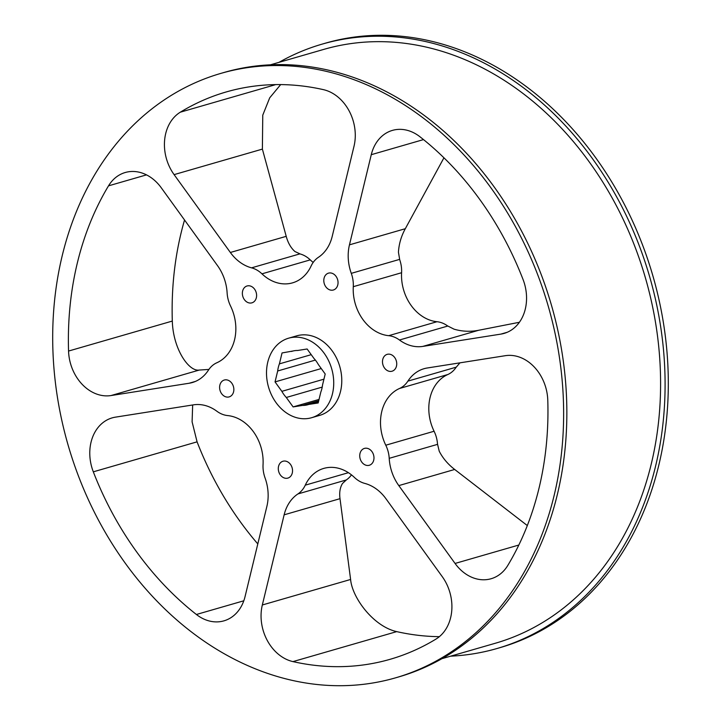 <?xml version="1.0" encoding="UTF-8"?>
<svg xmlns="http://www.w3.org/2000/svg" width="721" height="721" viewBox="0 0 721 721"><rect width="100%" height="100%" fill="white"/><g stroke="black" fill="none" stroke-linecap="round" stroke-linejoin="round"><path stroke-width="1.08" d="M293.267 350.947L282.046 352.948L279.406 363.871L311.229 354.669M315.374 360.085L277.684 370.982L275.043 381.905L281.857 391.341L323.945 379.174M275.043 381.905L321.26 368.548M322.224 387.096L286.291 397.478L293.114 406.914L302.568 405.418L318.718 400.75M293.114 406.914L319.043 399.416M318.511 401.624L308.732 404.445L318.186 402.958L320.827 392.035A27.876 22.144 -106.1 0 0 322.548 384.924L325.198 374.001L318.376 364.565A27.876 22.144 73.9 0 0 313.941 358.427L307.128 348.991L297.665 350.478A27.876 22.144 -106.1 0 0 292.384 351.172A27.876 22.144 -106.1 0 0 291.509 351.451M292.275 473.021A8.778 6.976 73.9 0 1 287.85 478.104A8.778 6.976 73.9 0 1 278.721 471.615A8.778 6.976 73.9 0 1 282.974 461.242A8.778 6.976 73.9 0 1 290.266 464.108A8.778 6.976 73.9 0 1 292.275 473.021M396.469 366.133A8.778 6.976 73.9 0 1 392.044 371.216A8.778 6.976 73.9 0 1 382.914 364.718A8.778 6.976 73.9 0 1 387.168 354.353A8.778 6.976 73.9 0 1 394.459 357.219A8.778 6.976 73.9 0 1 396.469 366.133M256.343 297.755A8.778 6.976 73.9 0 1 251.917 302.838A8.778 6.976 73.9 0 1 242.788 296.349A8.778 6.976 73.9 0 1 247.051 285.976A8.778 6.976 73.9 0 1 254.333 288.842A8.778 6.976 73.9 0 1 256.343 297.755M238.993 661.545A314.59 249.917 -106.1 0 0 395.514 677.848A314.59 249.917 -106.1 0 0 548.257 306.236A314.59 249.917 -106.1 0 0 220.824 73.407A314.59 249.917 -106.1 0 0 52.867 349.036A314.59 249.917 -106.1 0 0 238.993 661.545M396.721 631.623L292.96 661.608A295.268 234.568 -106.1 0 0 390.151 659.291A295.268 234.568 -106.1 0 0 436.016 639.058A41.944 33.319 73.9 0 0 442.234 576.62L385.978 498.77A41.944 33.319 -106.1 0 0 364.772 483.403A27.596 21.918 73.9 0 1 354.39 477.41A41.944 33.319 -106.1 0 0 323.801 468.398A41.944 33.319 -106.1 0 0 305.271 485.161A27.596 21.918 73.9 0 1 297.926 493.939A41.944 33.319 -106.1 0 0 284.137 514.821L262.327 604.982L350.604 579.468C352.181 597.853 373.55 626.531 396.721 631.623A295.268 234.568 -106.1 0 0 439.359 636.67M292.96 661.608A41.944 33.319 73.9 0 1 262.327 604.982M192.66 404.977L192.101 421.848L197.076 441.847L93.315 471.831A295.268 234.568 -106.1 0 0 196.4 614.49L243.806 600.791M93.315 471.831A41.944 33.319 73.9 0 1 112.188 417.874A41.944 33.319 73.9 0 1 115.423 417.153L193.498 404.841A41.944 33.319 -106.1 0 1 216.877 411.24A27.596 21.918 73.9 0 0 227.656 415.575A41.944 33.319 -106.1 0 1 263.057 464.558A27.596 21.918 73.9 0 0 265.049 477.897A41.944 33.319 -106.1 0 1 266.878 506.403L245.068 596.564A41.944 33.319 73.9 0 1 223.925 620.853A41.944 33.319 73.9 0 1 196.4 614.49M146.489 174.879L108.52 185.847A295.268 234.568 -106.1 0 0 68.558 351.055L172.31 321.07C173.103 348.946 188.803 371.892 199.275 370.053L208.91 369.431M108.52 185.847A41.944 33.319 73.9 0 1 125.238 172.508A41.944 33.319 73.9 0 1 161.27 187.793L217.526 265.643A41.944 33.319 -106.1 0 1 227.124 292.924A27.596 21.918 73.9 0 0 230.558 306.037A41.944 33.319 -106.1 0 1 216.832 362.771A27.596 21.918 73.9 0 0 208.45 370.116A41.944 33.319 -106.1 0 1 192.309 382.536A41.944 33.319 -106.1 0 1 189.073 383.257L110.998 395.559A41.944 33.319 73.9 0 1 68.558 351.055M280.685 84.591L269.708 97.822L262.768 115.144L262.381 149.112L174.103 174.626L230.359 252.476A41.944 33.319 -106.1 0 0 251.566 267.842A27.596 21.918 73.9 0 1 261.948 273.836A41.944 33.319 -106.1 0 0 292.537 282.857A41.944 33.319 -106.1 0 0 311.066 266.094A27.596 21.918 73.9 0 1 318.412 257.307A41.944 33.319 -106.1 0 0 332.201 236.425L354.011 146.264A41.944 33.319 73.9 0 0 323.378 89.638A295.268 234.568 -106.1 0 0 226.187 91.964A295.268 234.568 -106.1 0 0 180.322 112.188L275.773 84.6M174.103 174.626A41.944 33.319 73.9 0 1 180.322 112.188M500.915 334.102A41.944 33.319 73.9 0 0 504.15 333.381A41.944 33.319 73.9 0 0 523.022 279.415A295.268 234.568 -106.1 0 0 419.937 136.756A41.944 33.319 73.9 0 0 392.413 130.393A41.944 33.319 73.9 0 0 371.27 154.691L349.46 244.843A41.944 33.319 -106.1 0 0 351.289 273.349A27.596 21.918 73.9 0 1 353.281 286.688A41.944 33.319 -106.1 0 0 388.682 335.68A27.596 21.918 73.9 0 1 399.461 340.006A41.944 33.319 -106.1 0 0 422.839 346.404L500.915 334.102L507.269 332.264M455.068 563.452A41.944 33.319 73.9 0 0 491.1 578.738A41.944 33.319 73.9 0 0 507.818 565.399A295.268 234.568 -106.1 0 0 547.78 400.191A41.944 33.319 73.9 0 0 505.34 355.687L427.265 367.989A41.944 33.319 -106.1 0 0 424.029 368.71A41.944 33.319 -106.1 0 0 407.888 381.13A27.596 21.918 73.9 0 1 399.506 388.484A41.944 33.319 -106.1 0 0 385.78 445.208A27.596 21.918 73.9 0 1 389.214 458.331A41.944 33.319 -106.1 0 0 398.812 485.603L455.068 563.452L518.832 545.031M233.586 391.809A8.778 6.976 73.9 0 1 229.17 396.892A8.778 6.976 73.9 0 1 220.031 390.394A8.778 6.976 73.9 0 1 224.294 380.03A8.778 6.976 73.9 0 1 231.576 382.896A8.778 6.976 73.9 0 1 233.586 391.809M337.779 284.921A8.778 6.976 73.9 0 1 333.363 290.004A8.778 6.976 73.9 0 1 324.225 283.506A8.778 6.976 73.9 0 1 328.488 273.142A8.778 6.976 73.9 0 1 335.77 275.999A8.778 6.976 73.9 0 1 337.779 284.921M373.712 460.187A8.778 6.976 73.9 0 1 369.287 465.27A8.778 6.976 73.9 0 1 360.158 458.772A8.778 6.976 73.9 0 1 364.42 448.408A8.778 6.976 73.9 0 1 371.703 451.265A8.778 6.976 73.9 0 1 373.712 460.187M311.607 417.72L319.664 415.386A41.394 32.887 -106.1 0 0 339.762 366.493A41.394 32.887 -106.1 0 0 296.673 335.86L288.625 338.185A41.394 32.887 -106.1 0 0 266.527 374.451A41.394 32.887 -106.1 0 0 291.014 415.575A41.394 32.887 -106.1 0 0 311.607 417.72A41.394 32.887 -106.1 0 0 331.705 368.819A41.394 32.887 -106.1 0 0 288.625 338.185M496.958 648.53L500.176 647.593A314.59 249.917 -106.1 0 0 668.133 371.964A314.59 249.917 -106.1 0 0 482.007 59.455A314.59 249.917 -106.1 0 0 325.486 43.152L322.269 44.089A314.59 249.917 73.9 0 1 478.78 60.384A314.59 249.917 73.9 0 1 664.915 372.901A314.59 249.917 73.9 0 1 496.958 648.53A314.59 249.917 73.9 0 1 450.643 656.164M351.46 474.86A27.596 21.918 73.9 0 1 346.45 479.835L342.484 483.494C340.024 487.522 339.194 492.587 340.006 498.68L350.604 579.468M197.076 441.847A295.268 234.568 -106.1 0 0 257.803 543.922M184.54 220.004A295.268 234.568 -106.1 0 0 172.31 321.07M262.381 149.112L286.219 236.335C287.976 242.869 290.878 247.934 294.925 251.521L300.143 253.954A27.596 21.918 73.9 0 1 310.255 259.875A41.944 33.319 -106.1 0 0 313.184 262.426M443.947 157.8L405.319 228.701C401.236 236.146 398.938 243.977 398.443 252.206L399.704 259.695A27.596 21.918 73.9 0 1 401.588 272.727A41.944 33.319 -106.1 0 0 436.989 321.719A27.596 21.918 73.9 0 1 447.525 325.874L454.059 329.173C462.134 331.534 470.353 331.894 478.708 330.263L519.399 322.278M459.944 362.843L456.042 367.404A27.596 21.918 73.9 0 1 447.813 374.523A41.944 33.319 -106.1 0 0 434.087 431.248A27.596 21.918 73.9 0 1 437.503 444.037L439.242 451.247C442.829 458.223 447.975 464.288 454.681 469.461L527.321 525.564M279.027 62.33A314.59 249.917 73.9 0 1 322.269 44.089M395.514 677.848L398.731 676.911A314.59 249.917 -106.1 0 0 551.475 305.307A314.59 249.917 -106.1 0 0 224.042 72.47L220.824 73.407M441.973 658.67L495.426 643.222A309.066 245.528 -106.1 0 0 645.484 278.135A309.066 245.528 -106.1 0 0 323.801 49.389L270.357 64.836M302.568 405.418A27.876 22.144 -106.1 0 0 307.858 404.724A27.876 22.144 -106.1 0 0 308.732 404.445M281.857 391.341A27.876 22.144 -106.1 0 0 286.291 397.478M279.406 363.871A27.876 22.144 -106.1 0 0 277.684 370.982M340.006 498.68L284.137 514.821M346.233 479.979L297.926 493.939M348.423 472.688L305.271 485.161M195.427 381.418L189.073 383.257M199.275 370.053L110.998 395.559M310.255 259.875L261.948 273.836M299.873 253.882L251.566 267.842M286.219 236.335L230.359 252.476M478.708 330.263L422.839 346.404M447.768 326.045L399.461 340.006M436.989 321.719L388.682 335.68M401.588 272.727L353.281 286.688M399.596 259.389L351.289 273.349M405.319 228.701L349.46 244.843M423.497 139.595L371.27 154.691M454.681 469.461L398.812 485.603M437.521 444.361L389.214 458.331M434.087 431.248L385.78 445.208M447.813 374.523L399.506 388.484M456.195 367.169L407.888 381.13"/></g></svg>
